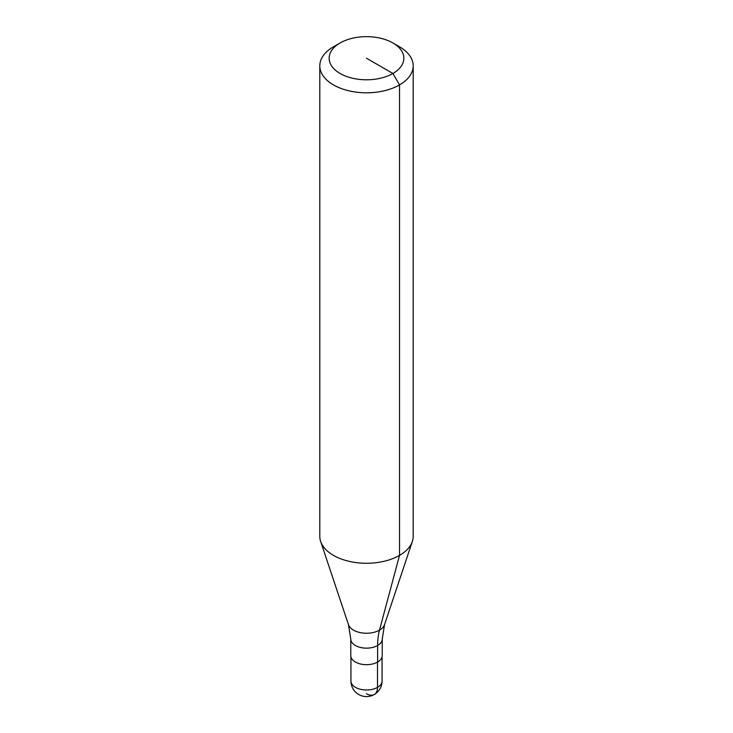 <?xml version="1.0" encoding="UTF-8"?>
<svg xmlns="http://www.w3.org/2000/svg" width="733" height="733" viewBox="0 0 733 733"><rect width="100%" height="100%" fill="white"/><g stroke="black" fill="none" stroke-linecap="round" stroke-linejoin="round"><path stroke-width="1.1" d="M377.614 662.018L377.614 645.498A77.835 44.933 60 0 1 379.492 630.133A18.371 10.61 180 0 0 384.541 624.635L382.223 639.075L382.223 655.595A15.723 9.08 180 0 1 377.614 662.018A15.723 9.08 180 0 1 360.48 663.988A15.723 9.08 180 0 1 350.777 655.595L350.777 639.075L348.459 624.635L320.642 541.421A46.701 26.965 180 0 1 319.799 536.318L319.799 65.842A46.701 26.965 180 0 1 333.478 46.784L340.085 42.972A37.356 21.569 180 0 1 392.915 42.972A37.356 21.569 180 0 1 392.915 73.474A37.356 21.569 180 0 1 340.085 73.474A37.356 21.569 180 0 1 340.085 42.972L333.478 46.784M392.915 42.972L399.522 46.784A46.701 26.965 180 0 1 413.201 65.842L413.201 536.318A46.701 26.965 180 0 1 412.358 541.421A46.701 26.965 180 0 1 399.522 555.376A46.701 26.965 180 0 1 352.811 562.092A46.701 26.965 180 0 1 320.642 541.421M413.201 65.842A46.701 26.965 180 0 1 399.522 84.909A46.701 26.965 180 0 1 348.633 90.755A46.701 26.965 180 0 1 319.799 65.842M348.459 624.635A18.371 10.61 180 0 0 353.508 630.133A18.371 10.61 180 0 0 379.492 630.133L399.522 555.376L399.522 84.909L392.915 73.474L366.5 58.219M366.5 693.73A15.567 8.988 -120 0 0 377.504 687.371L377.504 662.082M382.223 639.075A15.723 9.08 180 0 1 377.614 645.498A15.723 9.08 180 0 1 355.386 645.498A15.723 9.08 180 0 1 350.777 639.075M382.067 681.021A15.567 8.988 180 0 1 377.504 687.371A15.567 8.988 180 0 1 355.496 687.371A15.567 8.988 180 0 1 350.933 681.021A15.567 15.567 0 0 0 358.721 694.499A15.567 15.567 0 0 0 382.067 681.021L382.067 656.878M384.541 624.635L412.358 541.421M350.933 656.878L350.933 681.021"/></g></svg>
